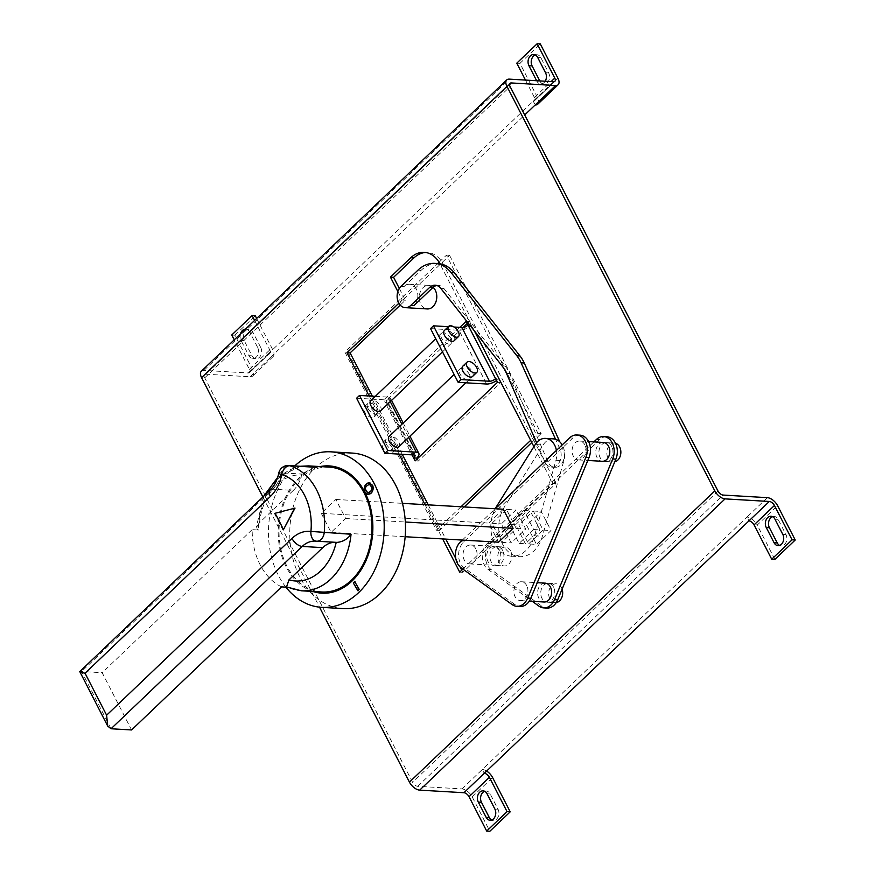 <?xml version="1.0" encoding="UTF-8"?>
<svg xmlns="http://www.w3.org/2000/svg" width="875" height="875" viewBox="0 0 875 875"><rect width="100%" height="100%" fill="white"/><g stroke="black" fill="none" stroke-linecap="round" stroke-linejoin="round"><path stroke-width="0.66" stroke-dasharray="4.38 3.28" d="M369.742 484.433C365.028 486.369 364.525 489.147 368.222 492.778L368.419 492.811M367.959 494.277C373.636 495.775 375.791 483.744 370.027 482.934L369.392 482.869M329.164 467.097A62.552 46.419 -86.7 0 0 285.359 499.975A62.552 46.419 -86.7 0 0 286.967 566.3A62.552 46.419 -86.7 0 0 321.858 591.992M281.586 586.884A62.552 46.419 93.3 0 1 260.116 564.725A62.552 46.419 93.3 0 1 252.175 529.648L258.486 530.02A62.552 46.419 93.3 0 1 308.623 465.894M285.873 587.136A77.897 57.794 93.3 0 1 278.348 575.356A77.897 57.794 93.3 0 1 294.755 465.905M352.177 453.075A77.897 57.794 -86.7 0 0 297.631 494.014A77.897 57.794 -86.7 0 0 299.633 576.603A77.897 57.794 -86.7 0 0 343.077 608.606M451.052 338.702A7.077 3.719 46.4 0 0 441.416 333.298A7.077 3.719 46.4 0 0 441.569 338.144A7.077 3.719 46.4 0 0 451.194 343.547A7.077 3.719 46.4 0 0 451.052 338.702M380.472 410.988A7.077 3.719 46.4 0 0 380.33 406.142A7.077 3.719 46.4 0 0 370.705 400.739M367.938 408.363A7.077 3.719 -133.6 0 1 367.795 403.517A7.077 3.719 -133.6 0 1 377.42 408.92A7.077 3.719 -133.6 0 1 377.562 413.766A7.077 3.719 -133.6 0 1 367.938 408.363M373.975 412.202A7.077 3.719 46.4 0 0 364.35 406.798A7.077 3.719 46.4 0 0 364.492 411.655A7.077 3.719 46.4 0 0 374.117 417.058A7.077 3.719 46.4 0 0 373.975 412.202M454.103 340.769A7.077 3.719 46.4 0 0 453.95 335.923A7.077 3.719 46.4 0 0 444.325 330.52M469.416 374.456A7.077 3.719 46.4 0 0 459.791 369.053A7.077 3.719 46.4 0 0 459.944 373.898A7.077 3.719 46.4 0 0 469.569 379.302A7.077 3.719 46.4 0 0 469.416 374.456M398.847 446.742A7.077 3.719 46.4 0 0 398.705 441.897A7.077 3.719 46.4 0 0 389.08 436.494M386.312 444.117A7.077 3.719 -133.6 0 1 386.17 439.272A7.077 3.719 -133.6 0 1 395.795 444.675A7.077 3.719 -133.6 0 1 395.938 449.52A7.077 3.719 -133.6 0 1 386.312 444.117M392.35 447.956A7.077 3.719 46.4 0 0 382.714 442.553A7.077 3.719 46.4 0 0 382.867 447.398A7.077 3.719 46.4 0 0 392.492 452.802A7.077 3.719 46.4 0 0 392.35 447.956M472.478 376.523A7.077 3.719 46.4 0 0 472.325 371.678A7.077 3.719 46.4 0 0 462.7 366.275M433.114 287.328A11.802 8.761 -86.7 0 0 428.706 285.381A11.802 8.761 -86.7 0 0 420.438 291.583A11.802 8.761 -86.7 0 0 420.744 304.095A11.802 8.761 -86.7 0 0 427.328 308.941M437.927 263.572A35.405 26.272 -86.7 0 0 421.148 270.298L404.152 286.508A11.802 8.761 93.3 0 1 409.741 284.266A11.802 8.761 93.3 0 1 416.325 289.111A11.802 8.761 93.3 0 1 413.963 305.594M436.8 285.48A11.802 8.761 93.3 0 1 438.397 285.37A11.802 8.761 93.3 0 1 443.833 288.433L505.192 366.056A35.405 26.272 93.3 0 1 508.616 371.427A35.405 26.272 93.3 0 1 509.644 373.581L547.947 461.759A11.802 8.761 -86.7 0 0 554.87 467.327A11.802 8.761 -86.7 0 0 563.008 461.431A11.802 8.761 -86.7 0 0 563.106 449.181L559.792 441.842M462.328 540.072L495.184 508.769A30.406 22.564 -86.7 0 0 494.692 543.714A30.406 22.564 -86.7 0 0 511.645 556.205A30.406 22.564 -86.7 0 0 534.494 535.806L555.953 460.316A16.527 12.261 -86.7 0 0 556.423 450.406M553.372 438.867A16.527 12.261 -86.7 0 0 543.123 445.003L504.241 507.248A30.406 22.564 -86.7 0 0 502.589 544.173A30.406 22.564 -86.7 0 0 519.542 556.664A30.406 22.564 -86.7 0 0 542.391 536.277L563.85 460.775A16.527 12.261 -86.7 0 0 562.188 444.927M579.983 435.17A15.345 11.386 -86.7 0 0 572.709 438.091L463.652 542.008A15.4 11.43 -86.7 0 0 460.556 563.5A15.4 11.43 -86.7 0 0 464.363 568.072L515.244 604.756A15.345 11.386 -86.7 0 0 520.013 606.506M475.858 548.909A9.439 7.011 -86.7 0 0 470.597 545.027A9.439 7.011 -86.7 0 0 463.991 549.992A9.439 7.011 -86.7 0 0 464.231 560A9.439 7.011 -86.7 0 0 469.492 563.883A9.439 7.011 -86.7 0 0 476.109 558.917A9.439 7.011 -86.7 0 0 475.858 548.909M499.559 550.288A9.439 7.011 -86.7 0 0 494.298 546.416A9.439 7.011 -86.7 0 0 487.681 551.381A9.439 7.011 -86.7 0 0 487.922 561.389A9.439 7.011 -86.7 0 0 493.194 565.261A9.439 7.011 -86.7 0 0 499.8 560.306A9.439 7.011 -86.7 0 0 499.559 550.288M526.728 585.638A9.439 7.011 -86.7 0 0 521.456 581.755A9.439 7.011 -86.7 0 0 514.85 586.72A9.439 7.011 -86.7 0 0 515.091 596.728A9.439 7.011 -86.7 0 0 520.352 600.611A9.439 7.011 -86.7 0 0 526.969 595.645A9.439 7.011 -86.7 0 0 526.728 585.638M545.158 583.144A9.439 7.011 -86.7 0 0 538.541 588.109A9.439 7.011 -86.7 0 0 538.792 598.117A9.439 7.011 -86.7 0 0 544.053 602M584.905 444.938A9.439 7.011 -86.7 0 0 579.633 441.066A9.439 7.011 -86.7 0 0 573.027 446.031A9.439 7.011 -86.7 0 0 573.267 456.039A9.439 7.011 -86.7 0 0 578.528 459.922A9.439 7.011 -86.7 0 0 585.145 454.956A9.439 7.011 -86.7 0 0 584.905 444.938M603.334 442.455A9.439 7.011 -86.7 0 0 596.717 447.409A9.439 7.011 -86.7 0 0 596.969 457.428A9.439 7.011 -86.7 0 0 602.23 461.3M593.863 441.897L487.353 543.386A15.4 11.43 -86.7 0 0 484.258 564.889A15.4 11.43 -86.7 0 0 488.064 569.461L532.241 601.3M606.834 436.745A15.345 11.386 -86.7 0 0 599.572 439.666L490.514 543.572A15.4 11.43 -86.7 0 0 487.419 565.075A15.4 11.43 -86.7 0 0 491.225 569.647L542.106 606.32A15.345 11.386 -86.7 0 0 546.864 608.07M553.58 587.212A9.439 7.011 -86.7 0 0 548.319 583.33A9.439 7.011 -86.7 0 0 541.702 588.295A9.439 7.011 -86.7 0 0 541.942 598.303A9.439 7.011 -86.7 0 0 547.214 602.186A9.439 7.011 -86.7 0 0 553.82 597.22A9.439 7.011 -86.7 0 0 553.58 587.212M562.1 589.159A9.439 7.011 -86.7 0 0 561.477 587.672A9.439 7.011 -86.7 0 0 556.216 583.789A9.439 7.011 -86.7 0 0 549.598 588.755A9.439 7.011 -86.7 0 0 549.85 598.763A9.439 7.011 -86.7 0 0 555.111 602.645A9.439 7.011 -86.7 0 0 556.248 602.591M502.698 550.528A9.439 7.011 -86.7 0 0 497.438 546.645A9.439 7.011 -86.7 0 0 490.82 551.611A9.439 7.011 -86.7 0 0 491.072 561.619A9.439 7.011 -86.7 0 0 496.333 565.502A9.439 7.011 -86.7 0 0 502.939 560.536A9.439 7.011 -86.7 0 0 502.698 550.528M510.595 550.987A9.439 7.011 -86.7 0 0 505.334 547.105A9.439 7.011 -86.7 0 0 498.728 552.07A9.439 7.011 -86.7 0 0 498.969 562.078A9.439 7.011 -86.7 0 0 504.23 565.961A9.439 7.011 -86.7 0 0 510.847 560.995A9.439 7.011 -86.7 0 0 510.595 550.987M611.756 446.512A9.439 7.011 -86.7 0 0 606.495 442.641A9.439 7.011 -86.7 0 0 599.878 447.595A9.439 7.011 -86.7 0 0 600.13 457.614A9.439 7.011 -86.7 0 0 605.391 461.486A9.439 7.011 -86.7 0 0 611.997 456.52A9.439 7.011 -86.7 0 0 611.756 446.512M615.519 443.286A9.439 7.011 -86.7 0 0 614.392 443.1A9.439 7.011 -86.7 0 0 607.786 448.066A9.439 7.011 -86.7 0 0 608.027 458.073A9.439 7.011 -86.7 0 0 613.288 461.945A9.439 7.011 -86.7 0 0 614.753 461.836M320.119 466.561A63.733 47.294 -86.7 0 0 286.245 566.989A63.733 47.294 -86.7 0 0 312.812 591.467M295.028 508.113L275.428 513.297L283.806 529.583M509.294 524.311L519.094 543.397L533.641 529.528L523.83 510.442L509.294 524.311L515.605 524.683L525.416 543.769L539.962 529.9L530.152 510.814L515.605 524.683M523.83 510.442L530.152 510.814M533.641 529.528L539.962 529.9M519.094 543.397L525.416 543.769M506.45 509.425L491.914 523.294L501.714 542.38L516.261 528.511L506.45 509.425L515.933 509.983L501.386 523.852L511.197 542.938L525.744 529.058L515.933 509.983M491.914 523.294L501.386 523.852M516.261 528.511L525.744 529.058M501.714 542.38L511.197 542.938M528.577 543.944L543.112 530.075L533.312 511L518.766 524.869L528.577 543.944L536.473 544.414L551.02 530.545L541.209 511.459L526.673 525.328L536.473 544.414M518.766 524.869L526.673 525.328M543.112 530.075L551.02 530.545M533.312 511L541.209 511.459M262.883 496.967L319.517 607.163M369.184 396.003L399.055 454.114M425.031 504.667L442.641 538.923M397.852 291.55L402.205 300.016L398.847 303.22M474.48 331.012L440.016 263.955A28.328 21.022 -86.7 0 0 439.928 263.791M462.886 569.1L552.781 483.372L533.903 446.644M486.631 771.061A9.439 4.955 46.4 0 0 482.322 769.486L746.988 517.07A9.439 4.955 -133.6 0 1 757.225 525.077L777.591 505.652M557.944 78.28L537.589 97.694A9.439 4.955 -133.6 0 1 537.786 104.158M535.292 54.961A7.077 5.25 93.3 0 1 536.889 54.731A7.077 5.25 93.3 0 1 540.837 57.641L548.68 72.898A7.077 5.25 93.3 0 1 548.866 80.412A7.077 5.25 93.3 0 1 543.9 84.131A7.077 5.25 93.3 0 1 539.952 81.222L539.798 80.916M537.589 97.694L519.936 63.35L540.291 43.936M484.641 791.295A7.077 5.25 93.3 0 1 486.238 791.055A7.077 5.25 93.3 0 1 490.186 793.964L498.039 809.233A7.077 5.25 93.3 0 1 498.214 816.736A7.077 5.25 93.3 0 1 493.259 820.455A7.077 5.25 93.3 0 1 491.695 820.039M231.744 335.005L234.905 335.191L252.558 369.523A9.439 4.955 -133.6 0 1 252.755 375.988A9.439 4.955 -133.6 0 1 250.162 376.786L205.92 374.205A4.725 2.472 46.4 0 0 204.63 374.598A4.725 2.472 46.4 0 0 204.728 377.836L412.595 782.316A4.725 2.472 46.4 0 0 417.725 786.319L461.956 788.911A9.439 4.955 -133.6 0 1 472.205 796.906L489.847 831.25M772.581 516.688A7.077 5.25 93.3 0 1 774.178 516.447A7.077 5.25 93.3 0 1 778.127 519.356L785.969 534.625A7.077 5.25 93.3 0 1 786.155 542.128A7.077 5.25 93.3 0 1 781.2 545.847A7.077 5.25 93.3 0 1 779.636 545.431M774.878 559.42L757.225 525.077M553.591 81.725L268.559 353.555L270.517 357.372L524.694 114.964M201.37 371.186A9.439 4.955 -133.6 0 1 203.962 370.387L248.194 372.98A4.725 2.472 46.4 0 0 249.495 372.575A4.725 2.472 46.4 0 0 249.397 369.348L234.237 339.839M260.739 347.506A7.077 5.25 93.3 0 1 260.925 355.02A7.077 5.25 93.3 0 1 255.97 358.739A7.077 5.25 93.3 0 1 252.022 355.83L244.169 340.561A7.077 5.25 93.3 0 1 243.994 333.058A7.077 5.25 93.3 0 1 248.948 329.339A7.077 5.25 93.3 0 1 252.897 332.248L260.739 347.506L257.578 347.32L249.736 332.062A7.077 5.25 -86.7 0 0 245.787 329.153A7.077 5.25 -86.7 0 0 245.448 329.142M256.648 318.456L272.913 350.109L252.558 369.523M234.905 335.191L255.27 315.766M399.306 288.411L405.366 300.202L400.214 305.112M372.345 396.189L402.216 454.3M428.192 504.853L445.802 539.109M455.788 558.545L460.141 567M461.759 570.172L462.864 572.316L555.942 483.558L443.177 264.141A28.328 21.022 -86.7 0 0 427.383 252.503A28.328 21.022 -86.7 0 0 425.797 252.492M461.956 788.911L482.322 769.486L484.28 773.303M767.342 497.656L746.988 517.07L748.945 520.888M516.775 63.164L519.936 63.35M525.47 80.073L534.428 97.508A4.725 2.472 46.4 0 1 534.527 100.745A4.725 2.472 46.4 0 1 533.225 101.139L535.194 104.956M545.191 81.233A7.077 5.25 93.3 0 1 540.739 83.945A7.077 5.25 93.3 0 1 536.791 81.036L536.637 80.73M254.592 320.425L269.752 349.923A4.725 2.472 -133.6 0 1 269.85 353.161A4.725 2.472 -133.6 0 1 268.559 353.555L248.194 372.98M250.162 376.786L270.517 357.372A9.439 4.955 46.4 0 0 273.109 356.573A9.439 4.955 46.4 0 0 272.913 350.109M240.472 333.889A7.077 5.25 -86.7 0 0 241.008 340.375L248.861 355.644A7.077 5.25 -86.7 0 0 252.809 358.553A7.077 5.25 -86.7 0 0 257.764 354.834A7.077 5.25 -86.7 0 0 257.578 347.32M405.366 300.202L402.205 300.016M555.942 483.558L552.781 483.372M462.864 572.316L459.703 572.13M503.289 509.239L488.753 523.108L498.553 542.194M321.278 513.319L331.089 532.394L345.636 518.525L335.825 499.45L321.278 513.319L488.753 523.108M331.089 532.394L405.147 536.725M345.636 518.525L405.333 522.014M335.825 499.45L402.467 503.344M536.583 442.673L544.786 461.573A11.802 8.761 -86.7 0 0 551.709 467.152A11.802 8.761 -86.7 0 0 559.847 461.245A11.802 8.761 -86.7 0 0 559.945 448.995L555.559 439.272M461.027 506.767L436.439 530.217L344.881 352.056L437.664 263.561M439.053 262.238L446.436 255.205L537.994 433.366L530.666 440.355M459.834 327.37L383.775 399.908L385.306 402.883A4.725 1.969 152.8 0 0 386.345 400.542A4.725 1.969 152.8 0 0 385.055 399.93L413.339 454.945M468.027 325.052L471.188 325.238L469.284 321.552L466.123 321.366M417.178 458.927L418.272 461.07L500.631 382.528L498.728 378.842L495.578 378.656M500.631 382.528L497.47 382.342M418.272 461.07L415.122 460.884M462.995 327.556L386.936 400.083L388.467 403.069L385.306 402.883L412.027 454.869M386.936 400.083L383.775 399.908M464.188 506.953L439.6 530.403L348.042 352.242L344.881 352.056M439.6 530.403L436.439 530.217M348.042 352.242L449.586 255.391L446.436 255.205M449.586 255.391L541.155 433.552L537.994 433.366M541.155 433.552L531.77 442.498M469.284 321.552L467.228 323.509M375.288 396.364L387.942 397.097A9.439 3.938 -27.2 0 1 390.316 398.027L388.216 400.105L385.055 399.93M390.348 398.081A9.439 3.938 -27.2 0 1 390.545 398.387A9.439 3.938 -27.2 0 1 388.467 403.069L416.741 458.095M496.562 380.581A9.439 3.938 152.8 0 0 498.728 378.842L471.188 325.238A9.439 3.938 -27.2 0 1 462.984 329.853L465.041 327.677L462.908 329.7A9.439 3.938 -27.2 0 1 458.97 330.258L486.598 384.016M461.956 327.644L465.117 327.83M430.533 328.595L458.97 330.258M390.316 398.027L388.216 400.105M356.595 398.212L388.194 400.061M448.339 326.692L453.994 327.02M463.105 327.556L465.041 327.677M301.317 590.789A62.552 46.419 93.3 0 1 287.908 587.256L287.109 587.212M293.333 490.394A28.022 20.792 -86.7 0 0 301.613 474.939A53.113 39.408 -86.7 0 0 259.558 522.616L293.333 490.394L272.792 489.191A28.022 20.792 -86.7 0 0 281.258 472.839L301.831 474.042L301.613 474.939M111.037 728.755L81.627 671.519L102.167 672.711L131.578 729.958M259.558 522.616L256.091 528.019L258.486 530.02M252.175 529.648L102.167 672.711M315.995 541.144A28.022 20.792 -86.7 0 1 316.389 541.188L336.241 542.325A53.113 39.408 -86.7 0 0 336.241 542.325A28.022 20.792 -86.7 0 0 336.022 542.314A28.022 20.792 -86.7 0 0 334.983 542.281M287.908 587.256L286.541 586.95M314.431 467.053L301.831 474.042M270.2 490A9.439 4.955 46.4 0 1 272.792 489.191L81.627 671.519L79.778 671.595M278.775 473.134A9.439 1.159 -168.8 0 1 281.258 472.839A9.439 7.011 -86.7 0 1 284.113 467.337A9.439 7.011 -86.7 0 1 288.586 465.544M358.072 590.559L359.57 589.455L354.791 581.809M404.152 286.508L400.991 286.322M505.192 366.056L502.031 365.87M534.494 535.806L542.391 536.277M461.202 567.886L464.363 568.072M488.064 569.461L491.225 569.647M472.205 796.906L492.559 777.492M203.962 370.387L509.348 79.133M204.728 377.836L510.114 86.581M717.992 491.061L412.595 782.316M417.725 786.319L723.111 495.064M509.556 84.623L205.92 374.205M534.428 97.508L551.13 81.583M249.397 369.348L269.752 349.923M252.022 355.83L248.861 355.644M244.169 340.561L241.008 340.375M252.897 332.248L249.736 332.062M548.68 72.898L545.519 72.713M539.952 81.222L536.791 81.036M540.837 57.641L537.677 57.455M785.969 534.625L782.808 534.439M778.127 519.356L774.966 519.17M498.039 809.233L494.878 809.047M490.186 793.964L487.036 793.778M443.177 264.141L440.016 263.955M487.353 543.386L490.514 543.572M538.945 606.145L542.106 606.32M596.411 439.48L599.572 439.666M460.491 541.822L463.652 542.008M512.083 604.57L515.244 604.756M569.548 437.905L572.709 438.091M535.216 444.544L543.123 445.003M555.953 460.316L563.85 460.775M496.333 506.789L504.241 507.248M509.644 373.581L506.483 373.395M443.833 288.433L440.672 288.247M421.148 270.298L417.988 270.123M563.106 449.181L559.945 448.995M547.947 461.759L544.786 461.573M408.647 437.402L401.898 424.266M390.272 401.647L387.942 397.097M441.416 333.298L435.728 338.723M367.795 403.517L364.35 406.798M459.791 369.053L454.103 374.467M386.17 439.272L382.714 442.553M428.706 285.381L409.741 284.266M511.645 556.205L519.542 556.664M470.597 545.027L494.298 546.416M521.456 581.755L537.272 582.684M579.633 441.066L588.591 441.591M548.319 583.33L556.216 583.789M497.438 546.645L505.334 547.105M606.495 442.641L614.392 443.1M510.016 83.355L204.63 374.598M534.527 100.745L554.881 81.32M269.85 353.161L249.495 372.575M273.109 356.573L252.755 375.988M255.97 358.739L252.809 358.553M248.948 329.339L245.787 329.153M543.9 84.131L540.739 83.945M536.889 54.731L533.728 54.545M781.2 545.847L778.039 545.661M774.178 516.447L771.017 516.261M493.259 820.455L490.098 820.269M486.238 791.055L483.077 790.869M427.383 252.503L424.222 252.328M605.391 461.486L613.288 461.945M496.333 565.502L504.23 565.961M547.214 602.186L555.111 602.645M578.528 459.922L587.814 460.458M520.352 600.611L529.309 601.136M469.492 563.883L493.194 565.261M438.397 285.37L435.236 285.195M554.87 467.327L551.709 467.152M390.545 398.387L391.584 400.4M403.211 423.019L409.959 436.155M414.63 455.558L386.345 400.542M395.938 449.52L392.492 452.802M469.569 379.302L465.894 382.802M377.562 413.766L374.117 417.058M451.194 343.547L442.488 351.848M336.022 542.314L315.481 541.111M300.672 466.244L277.681 477.389M263.736 496.158L256.091 528.019"/><path stroke-width="1.31" d="M368.222 492.778C372.936 490.842 373.45 488.064 369.742 484.433L369.239 484.389M369.742 484.433L369.425 484.422C364.711 486.358 364.208 489.136 367.916 492.756C372.619 490.82 373.133 488.042 369.425 484.422L369.403 484.389M369.709 482.912C365.05 483.536 363.42 486.577 364.831 492.045L367.642 494.266C372.214 493.708 373.866 490.722 372.597 485.319L369.239 482.858M370.027 482.934C364.394 481.436 362.119 493.467 367.959 494.277L368.277 494.331M334.983 542.281A28.022 20.792 -86.7 0 0 322.744 547.641L302.203 546.438L111.037 728.755L107.734 726.119L106.619 715.203L291.966 538.431A37.461 27.803 93.3 0 1 310.92 531.42L351.05 534.253A62.552 46.419 93.3 0 1 301.317 590.789L321.858 591.992A62.552 46.419 -86.7 0 0 365.652 559.114A62.552 46.419 -86.7 0 0 364.044 492.789A62.552 46.419 -86.7 0 0 329.164 467.097L308.623 465.894A62.552 46.419 93.3 0 1 316.662 467.327L288.586 465.544A9.439 9.439 0 0 0 278.775 473.134A9.439 1.159 -168.8 0 0 281.717 474.6A9.439 6.234 -73.2 0 1 289.8 465.752A62.552 46.419 93.3 0 1 316.652 490.022A62.552 46.419 93.3 0 1 324.198 532.678A9.439 7.011 -86.7 0 1 321.158 539.416A9.439 7.011 -86.7 0 1 316.684 541.209L336.952 542.391C342.781 541.888 347.484 539.175 351.05 534.253M294.755 465.905A77.897 57.794 93.3 0 1 330.892 451.828A77.897 57.794 93.3 0 1 374.325 483.82A77.897 57.794 93.3 0 1 376.327 566.42A77.897 57.794 93.3 0 1 321.781 607.359A77.897 57.794 93.3 0 1 285.873 587.136M321.781 607.359L343.077 608.606A77.897 57.794 -86.7 0 0 397.622 567.667A77.897 57.794 -86.7 0 0 395.62 485.067A77.897 57.794 -86.7 0 0 352.177 453.075L330.892 451.828M435.728 338.723L370.705 400.739A7.077 3.719 46.4 0 0 370.847 405.584A7.077 3.719 46.4 0 0 380.472 410.988L442.488 351.848M458.314 331.767A7.077 3.719 46.4 0 0 448.689 326.364A7.077 3.719 46.4 0 0 448.842 331.209A7.077 3.719 46.4 0 0 458.467 336.613A7.077 3.719 46.4 0 0 458.314 331.767M448.689 326.364L444.325 330.52A7.077 3.719 46.4 0 0 444.478 335.366A7.077 3.719 46.4 0 0 454.103 340.769L458.467 336.613M454.103 374.467L389.08 436.494A7.077 3.719 46.4 0 0 389.222 441.339A7.077 3.719 46.4 0 0 398.847 446.742L465.894 382.802M476.689 367.522A7.077 3.719 46.4 0 0 467.064 362.119A7.077 3.719 46.4 0 0 467.217 366.964A7.077 3.719 46.4 0 0 476.842 372.367A7.077 3.719 46.4 0 0 476.689 367.522M467.064 362.119L462.7 366.275A7.077 3.719 46.4 0 0 462.853 371.12A7.077 3.719 46.4 0 0 472.478 376.523L476.842 372.367M559.792 441.842L524.256 363.016A35.405 26.272 -86.7 0 0 523.447 361.331A35.405 26.272 -86.7 0 0 520.013 355.961L454.234 272.748A35.405 26.272 -86.7 0 0 437.927 263.572L434.766 263.386A35.405 26.272 -86.7 0 0 417.988 270.123L400.991 286.322A11.802 8.761 -86.7 0 0 398.628 302.805A11.802 8.761 -86.7 0 0 405.213 307.65A11.802 8.761 -86.7 0 0 410.802 305.408L429.647 287.438A11.802 8.761 93.3 0 1 435.236 285.195A11.802 8.761 93.3 0 1 440.672 288.247L502.031 365.87A35.405 26.272 93.3 0 1 505.466 371.241A35.405 26.272 93.3 0 1 506.483 373.395L536.583 442.673M562.188 444.927A16.527 12.261 -86.7 0 0 555.559 439.272L521.095 362.83A35.405 26.272 -86.7 0 0 520.286 361.145A35.405 26.272 -86.7 0 0 516.852 355.775L451.073 272.573A35.405 26.272 -86.7 0 0 434.766 263.386M405.213 307.65L427.328 308.941A11.802 8.761 -86.7 0 0 435.586 302.739A11.802 8.761 -86.7 0 0 435.291 290.227A11.802 8.761 -86.7 0 0 433.114 287.328M462.328 540.072L460.491 541.822A15.4 11.43 -86.7 0 0 457.395 563.314A15.4 11.43 -86.7 0 0 461.202 567.886L512.083 604.57A15.345 11.386 -86.7 0 0 516.852 606.32A15.345 11.386 -86.7 0 0 527.669 598.084L585.845 457.395A15.345 11.386 -86.7 0 0 576.822 434.984A15.345 11.386 -86.7 0 0 569.548 437.905L495.184 508.769A30.406 22.564 -86.7 0 1 496.333 506.789L535.216 444.544A16.527 12.261 -86.7 0 1 545.464 438.408L553.372 438.867A16.527 12.261 -86.7 0 1 555.559 439.272M529.309 601.136L544.053 602A9.439 7.011 -86.7 0 0 550.659 597.034A9.439 7.011 -86.7 0 0 550.419 587.027A9.439 7.011 -86.7 0 0 545.158 583.144L537.272 582.684M587.814 460.458L602.23 461.3A9.439 7.011 -86.7 0 0 608.847 456.345A9.439 7.011 -86.7 0 0 608.595 446.327A9.439 7.011 -86.7 0 0 603.334 442.455L588.591 441.591M614.753 461.836A9.439 7.011 -86.7 0 0 619.653 446.972A9.439 7.011 -86.7 0 0 615.519 443.286M312.812 591.467A63.733 47.294 -86.7 0 0 363.923 564.933A63.733 47.294 -86.7 0 0 364.777 492.1A63.733 47.294 -86.7 0 0 320.119 466.561M353.303 582.914L357.875 590.745L359.253 589.433L354.67 581.602L353.303 582.914L358.192 590.756M283.489 529.561L295.028 508.113L275.111 513.275L283.489 529.561L294.711 508.102M556.248 602.591A9.439 7.011 -86.7 0 0 562.1 589.159M319.517 607.163L409.445 782.13L714.831 490.875L506.953 86.395L201.567 377.65L262.883 496.967M398.847 303.22L346.948 352.723L369.184 396.003M399.055 454.114L425.031 504.667M442.641 538.923L459.703 572.13L462.886 569.1M439.928 263.791A28.328 21.022 -86.7 0 0 424.222 252.328A28.328 21.022 -86.7 0 0 410.802 257.709L390.436 277.123L397.852 291.55M533.903 446.644L474.48 331.012M714.831 490.875A9.439 4.955 46.4 0 0 725.069 498.881L769.311 501.473A4.725 2.472 -133.6 0 1 774.43 505.477L792.083 539.809L795.233 539.995L777.591 505.652A9.439 4.955 46.4 0 0 767.342 497.656L723.111 495.064A4.725 2.472 -133.6 0 1 717.992 491.061L510.114 86.581A4.725 2.472 -133.6 0 1 510.016 83.355A4.725 2.472 -133.6 0 1 511.306 82.95L509.556 84.623M558.141 84.744L537.786 104.158A9.439 4.955 -133.6 0 1 535.194 104.956L555.548 85.542A9.439 4.955 46.4 0 0 558.141 84.744A9.439 4.955 46.4 0 0 557.944 78.28L540.291 43.936L537.141 43.75L554.783 78.094A4.725 2.472 -133.6 0 1 554.881 81.32A4.725 2.472 -133.6 0 1 553.591 81.725L509.348 79.133A9.439 4.955 46.4 0 0 506.756 79.931A9.439 4.955 46.4 0 0 506.953 86.395M539.798 80.916L532.109 65.953A7.077 5.25 93.3 0 1 535.292 54.961M491.695 820.039A7.077 5.25 93.3 0 1 489.311 817.545L481.469 802.288A7.077 5.25 93.3 0 1 484.641 791.295M486.631 771.061A9.439 4.955 46.4 0 1 492.559 777.492L510.213 811.836L489.847 831.25L486.686 831.064L469.044 796.72A4.725 2.472 46.4 0 0 463.914 792.717L484.28 773.303A4.725 2.472 -133.6 0 1 489.398 777.306L507.052 811.65L510.213 811.836M779.636 545.431A7.077 5.25 93.3 0 1 777.252 542.938L769.398 527.68A7.077 5.25 93.3 0 1 772.581 516.688M795.233 539.995L774.878 559.42L771.717 559.234L754.064 524.891A4.725 2.472 46.4 0 0 748.945 520.888L484.28 773.303M555.548 85.542L511.306 82.95M725.069 498.881L419.683 790.136L463.914 792.717M419.683 790.136A9.439 4.955 -133.6 0 1 409.445 782.13M201.567 377.65A9.439 4.955 -133.6 0 1 201.37 371.186L506.756 79.931M234.237 339.839L231.744 335.005L252.109 315.58L255.27 315.766L256.648 318.456M425.797 252.492A28.328 21.022 -86.7 0 0 413.963 257.895L393.597 277.309L399.306 288.411M400.214 305.112L350.109 352.909L372.345 396.189M402.216 454.3L428.192 504.853M445.802 539.109L455.788 558.545M460.141 567L461.759 570.172M524.694 114.964L535.194 104.956M507.052 811.65L486.686 831.064M487.036 793.778L494.878 809.047A7.077 5.25 93.3 0 1 495.053 816.55A7.077 5.25 93.3 0 1 490.098 820.269A7.077 5.25 93.3 0 1 486.15 817.359L478.308 802.102A7.077 5.25 93.3 0 1 478.122 794.587A7.077 5.25 93.3 0 1 483.077 790.869A7.077 5.25 93.3 0 1 487.036 793.778M792.083 539.809L771.717 559.234M774.091 542.752A7.077 5.25 -86.7 0 0 778.039 545.661A7.077 5.25 -86.7 0 0 782.994 541.942A7.077 5.25 -86.7 0 0 782.808 534.439L774.966 519.17A7.077 5.25 -86.7 0 0 771.017 516.261A7.077 5.25 -86.7 0 0 766.062 519.98A7.077 5.25 -86.7 0 0 766.237 527.494L774.091 542.752L777.252 542.938M525.47 80.073L516.775 63.164L537.141 43.75M536.637 80.73L528.948 65.767A7.077 5.25 93.3 0 1 528.763 58.264A7.077 5.25 93.3 0 1 533.728 54.545A7.077 5.25 93.3 0 1 537.677 57.455L545.519 72.713A7.077 5.25 93.3 0 1 545.191 81.233M252.109 315.58L254.592 320.425M245.448 329.142A7.077 5.25 -86.7 0 0 240.472 333.889M350.109 352.909L346.948 352.723M393.597 277.309L390.436 277.123M532.241 601.3L538.945 606.145A15.345 11.386 -86.7 0 0 543.703 607.884A15.345 11.386 -86.7 0 0 554.52 599.659L612.697 458.959A15.345 11.386 -86.7 0 0 603.673 436.559A15.345 11.386 -86.7 0 0 596.411 439.48L593.863 441.897M543.703 607.884L546.864 608.07A15.345 11.386 -86.7 0 0 557.681 599.845L615.858 459.145A15.345 11.386 -86.7 0 0 606.834 436.745L603.673 436.559M405.147 536.725L498.553 542.194L513.1 528.325L503.289 509.239L402.467 503.344M516.852 606.32L520.013 606.506A15.345 11.386 -86.7 0 0 530.819 598.27L589.006 457.581A15.345 11.386 -86.7 0 0 579.983 435.17L576.822 434.984M405.333 522.014L513.1 528.325M556.423 450.406A16.527 12.261 -86.7 0 0 545.464 438.408M410.802 305.408L413.963 305.594L432.808 287.612A11.802 8.761 93.3 0 1 436.8 285.48M530.666 440.355L461.027 506.767M437.664 263.561L439.053 262.238M384.891 453.283L387.8 450.505L359.505 395.434L356.595 398.212L384.891 453.283L413.339 454.945A4.725 1.969 -27.2 0 1 414.63 455.558A4.725 1.969 -27.2 0 1 413.591 457.909L415.122 460.884L497.47 382.342L495.578 378.656A4.725 1.969 -27.2 0 1 489.508 381.248L461.956 327.644A4.725 1.969 152.8 0 0 468.027 325.052L466.123 321.366L459.834 327.37M412.027 454.869L413.591 457.909L416.741 458.095L417.178 458.927M531.77 442.498L464.188 506.953M467.228 323.509L462.995 327.556M416.741 458.095A9.439 3.938 152.8 0 0 418.819 453.403A9.439 3.938 152.8 0 0 416.238 452.178L408.647 437.402M387.8 450.505L416.238 452.178M359.505 395.434L375.288 396.364M496.562 380.581A9.439 3.938 152.8 0 1 486.598 384.016L458.161 382.353L461.07 379.586L489.508 381.248M461.07 379.586L433.442 325.828L430.533 328.595L458.161 382.353M433.442 325.828L448.339 326.692M453.994 327.02L463.105 327.556M287.109 587.212L281.586 586.884L131.578 729.958L111.037 728.755M322.744 547.641L288.969 579.852A53.113 39.408 -86.7 0 0 336.23 542.358M301.317 590.789L286.541 586.95L288.969 579.852M107.734 726.119L79.778 671.595L270.2 490A9.439 4.955 46.4 0 0 270.397 496.453A37.461 27.803 93.3 0 0 281.717 474.6A53.113 39.408 -86.7 0 1 304.511 495.195A53.113 39.408 -86.7 0 1 310.92 531.42A9.439 6.322 96.7 0 0 316.138 541.166L316.138 541.166A9.439 6.322 96.7 0 0 316.389 541.188A9.439 7.011 -86.7 0 0 316.684 541.209A9.439 9.439 0 0 1 316.138 541.166L315.481 541.111A28.022 20.792 -86.7 0 0 302.203 546.438A9.439 4.955 -133.6 0 1 291.966 538.431M81.627 671.519C78.433 671.42 79.57 672 85.039 673.225L106.619 715.203M354.988 581.623L353.62 582.925M316.662 467.327L289.8 465.752A9.439 7.011 -86.7 0 0 288.586 465.544M524.256 363.016L521.095 362.83M270.397 496.453L85.039 673.225M748.945 520.888L769.311 501.473M489.398 777.306L469.044 796.72M774.43 505.477L754.064 524.891M551.13 81.583L554.783 78.094M532.109 65.953L528.948 65.767M769.398 527.68L766.237 527.494M489.311 817.545L486.15 817.359M481.469 802.288L478.308 802.102M413.963 257.895L410.802 257.709M554.52 599.659L557.681 599.845M612.697 458.959L615.858 459.145M527.669 598.084L530.819 598.27M585.845 457.395L589.006 457.581M432.808 287.612L429.647 287.438M454.234 272.748L451.073 272.573M520.013 355.961L516.852 355.775M468.027 325.052L495.578 378.656M401.898 424.266L390.272 401.647M391.584 400.4L403.211 423.019M409.959 436.155L418.819 453.403M308.623 465.894L300.672 466.244M277.681 477.389L263.736 496.158M270.2 490C274.345 486.03 277.2 480.408 278.775 473.134"/></g></svg>
